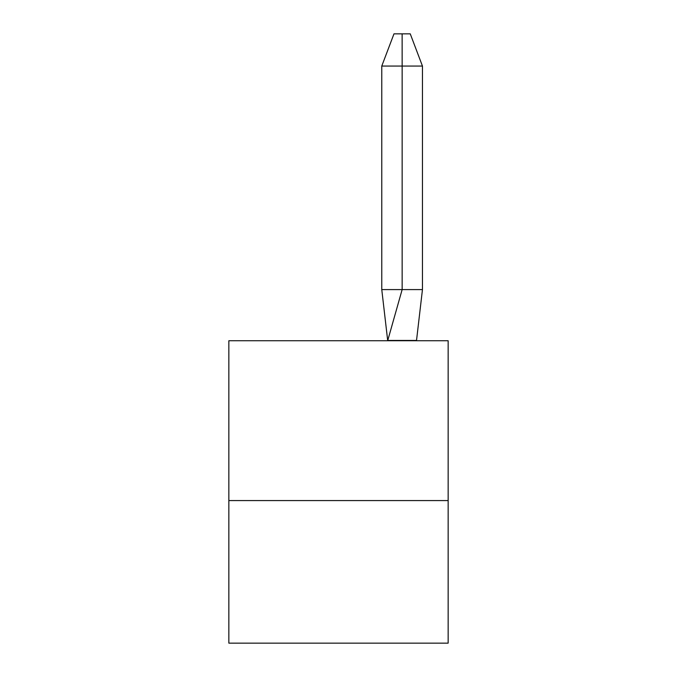<?xml version="1.0" encoding="UTF-8"?>
<svg xmlns="http://www.w3.org/2000/svg" width="677" height="677" viewBox="0 0 677 677"><rect width="100%" height="100%" fill="white"/><g stroke="black" fill="none" stroke-linecap="round" stroke-linejoin="round"><path stroke-width="1.02" d="M448.149 500.574L448.149 643.15L228.851 643.15L228.851 340.734L448.149 340.734L448.149 500.574L228.851 500.574M422.456 289.587L402.146 289.587L387.752 340.455L416.524 340.455L422.456 289.587L422.456 66.058L402.146 66.058L402.146 289.587L381.769 289.587L387.709 340.734M422.456 66.058L410.254 33.85L402.13 33.85L402.146 66.058L381.769 66.058L381.769 289.587M402.13 33.85L393.98 33.85L381.769 66.058"/></g></svg>
